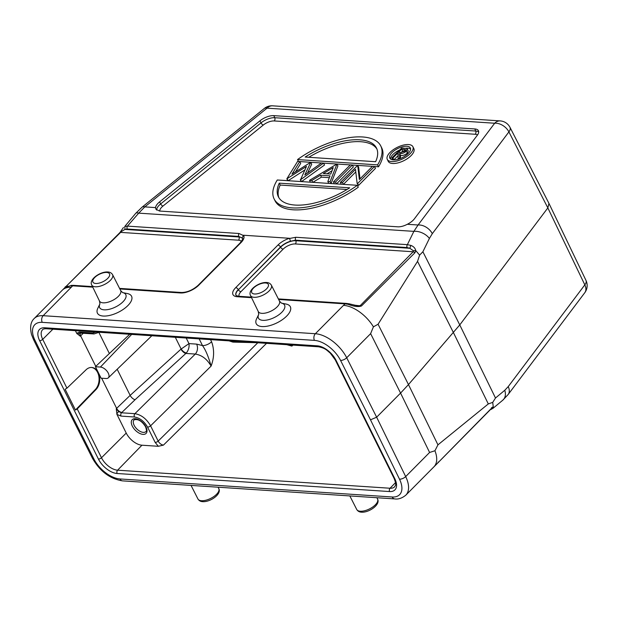 <?xml version="1.0" encoding="UTF-8"?>
<svg xmlns="http://www.w3.org/2000/svg" width="618" height="618" viewBox="0 0 618 618"><rect width="100%" height="100%" fill="white"/><g stroke="black" fill="none" stroke-linecap="round" stroke-linejoin="round"><path stroke-width="0.93" d="M415.018 252.669L415.721 250.545L413.388 250.738L413.179 251.765L415.018 252.669L361.453 305.98C358.502 307.092 353.99 306.52 347.926 304.272L345.083 303.871L343.5 305.354A28.582 15.558 44.8 0 1 373.419 326.837L370.622 333.643L400.572 393.079L376.648 417.204L346.698 357.768A28.582 15.558 -135.2 0 0 315.365 333.728L43.16 315.69L72.669 285.825L92.77 287.154M410.839 245.4L409.834 248.281L407.115 247.571A2.379 1.692 93.8 0 1 407.37 244.658L410.839 245.4C413.566 246.397 415.188 248.119 415.721 250.545L419.622 255.11L417.536 261.368L378.069 324.241L373.419 326.837M413.388 250.738L409.834 248.281L295.821 240.726L295.574 240.178L290.468 241.244L289.51 238.285L243.453 235.234L242.163 238.046L238.749 236.416L238.988 236.964L124.975 229.409L124.79 226.451L127.455 226.118A2.379 1.692 -86.2 0 0 127.2 229.031L124.975 229.409L121.584 231.41L121.252 231.047M289.765 238.432L295.829 237.273L407.37 244.658L413.875 231.364A11.904 6.813 26.1 0 1 429.394 238.455L422.89 251.758L419.622 255.11M434.933 450.754L437.946 444.852L408.475 384.581L400.572 393.079L429.603 452.461L434.933 450.754A28.582 15.558 44.8 0 1 433.944 466.806A28.582 15.558 44.8 0 1 433.898 466.853L436.246 464.52M437.946 444.852L488.305 403.933L492.724 402.38L493.249 406.721L436.47 464.296L491.943 407.81M378.069 324.241L408.475 384.581L459.761 324.921L495.497 398.015L504.767 390.29A11.904 8.853 50.2 0 1 502.813 400.163L492.886 408.421L493.249 406.721L491.395 407.888M492.724 402.38L495.497 398.015M548.954 203.392L547.842 207.911L459.761 324.921L422.89 251.758M159.599 201.877L259.923 120.842L260.997 122.874L160.672 203.909L159.599 201.877A11.904 5.307 153.6 0 0 158.108 203.214A11.904 5.307 153.6 0 0 155.558 207.609L144.813 206.891L138.71 213.14L413.875 231.364L418.069 224.998L494.67 123.237A11.904 7.972 37 0 1 508.908 131.897A11.904 5.299 -27.1 0 0 510.005 127.354L548.938 203.368M429.394 238.455L432.306 233.658A11.904 7.972 -143 0 0 418.069 224.998L407.324 224.288A11.904 5.307 153.6 0 0 413.264 220.116A11.904 5.307 153.6 0 0 414.454 218.757L477.32 135.242A11.904 5.307 153.6 0 0 478.502 130.877A11.904 5.307 153.6 0 0 474.809 128.953L273.828 115.636A11.904 5.307 153.6 0 0 259.923 120.842M155.558 207.609L155.891 209.224L159.537 211.039L397.977 226.829C400.758 226.906 403.871 226.057 407.324 224.288M304.813 169.981L288.096 180.711M301.484 181.599L300.549 179.722L323.577 163.106L324.527 165.014L301.538 181.599M323.577 163.106L321.46 162.967L304.829 174.964L310.746 162.256L311.696 164.164L307.594 172.97M310.746 162.256L291.966 174.121L299.745 161.53L300.696 163.438L295.489 171.858M329.332 177.66L321.453 177.142L312.801 182.349M331.032 183.554L330.097 181.684L336.949 163.994L337.899 165.902L331.063 183.561M336.478 183.917L353.326 166.922L352.384 165.014L350.321 164.882L333.442 181.901L335.497 182.04L352.384 165.014M343.423 184.38L355.783 171.912M341.314 184.241L340.387 182.364L342.442 182.495L355.481 169.347L357.142 183.469L358.564 185.415L375.443 168.39L374.5 166.481L357.722 165.4M372.438 166.342L359.367 179.529L357.698 165.369L358.649 167.277L360.016 178.872M358.27 187.208A59.537 26.528 153.6 0 1 275.056 200.819L274.106 198.903A59.537 26.528 -26.4 0 0 357.32 185.3L358.27 187.208M298.479 161.445L297.544 159.568L377.583 164.875A59.537 26.528 -26.4 0 0 380.765 145.964L381.715 147.872A59.537 26.528 153.6 0 1 378.533 166.783L374.516 166.512M357.235 165.369L352.399 165.052M350.29 164.913L336.972 164.025M336.648 164.009L323.593 163.144M321.422 162.998L310.761 162.295M310.429 162.271L299.761 161.561M412.886 146.705L413.836 148.614A14.291 6.365 153.6 0 1 411.07 155.636A14.291 6.365 153.6 0 1 397.907 162.897A14.291 6.365 153.6 0 1 388.235 161.321L387.293 159.413A14.291 6.365 -26.4 0 0 396.965 160.981A14.291 6.365 -26.4 0 0 410.12 153.72A14.291 6.365 -26.4 0 0 412.886 146.705A14.291 6.365 -26.4 0 0 403.222 145.13A14.291 6.365 -26.4 0 0 390.058 152.391A14.291 6.365 -26.4 0 0 387.293 159.413M299.745 161.53L297.606 161.391L286.845 178.818L306.482 166.397L300.549 179.722M287.772 180.688L286.845 178.818M301.221 181.584L300.286 179.707M288.034 180.711L287.107 178.834M336.949 163.994L309.525 180.317L311.804 180.471L320.503 175.234L330.027 175.86L327.834 181.53L330.097 181.684M328.761 183.407L327.834 181.53M321.453 177.142L320.503 175.234M312.731 182.341L311.804 180.471M310.46 182.194L309.525 180.317M333.241 167.571L330.738 174.044L323.291 173.558L333.241 167.571M331.99 170.8L327.007 173.797M334.377 183.778L333.442 181.901M336.431 183.917L335.497 182.04M343.376 184.373L342.442 182.495M357.698 165.369L340.387 182.364M358.564 185.415L357.613 183.5L374.5 166.481M357.142 183.469L357.613 183.5M274.106 198.903A59.537 26.528 -26.4 0 1 277.289 179.992L357.32 185.3M349.726 187.818A54.778 24.403 153.6 0 1 278.37 196.787A54.778 24.403 153.6 0 1 279.259 183.152L349.726 187.818M347.046 189.487L280.201 185.06A54.778 24.403 -26.4 0 0 278.896 197.721M280.201 185.06L279.259 183.152M377.583 164.875L378.533 166.783M380.765 145.964A59.537 26.528 -26.4 0 0 297.544 159.568M305.145 157.049A54.778 24.403 153.6 0 1 376.501 148.081A54.778 24.403 153.6 0 1 375.613 161.715L305.145 157.049M376.926 149.054A54.778 24.403 -26.4 0 0 308.776 157.289M408.112 153.588A11.433 5.091 153.6 0 1 397.59 159.398A11.433 5.091 153.6 0 1 389.85 158.138A11.433 5.091 153.6 0 1 392.067 152.53A11.433 5.091 153.6 0 1 402.596 146.721A11.433 5.091 153.6 0 1 410.329 147.972A11.433 5.091 153.6 0 1 408.112 153.588M399.761 149.942A11.433 5.091 -26.4 0 0 393.017 154.438A11.433 5.091 -26.4 0 0 390.553 158.981M410.576 149.046A11.433 5.091 -26.4 0 0 405.416 148.266M407.293 149.008L408.243 150.916L407.362 153.048L406.412 151.132L407.293 149.008L406.551 148.459L401.7 147.996L391.851 157.922L392.901 157.992L393.844 159.884L398.193 155.52M407.362 153.048C405.107 154.948 402.836 155.751 400.541 155.458L400.387 158.494M392.785 159.815L391.851 157.922M399.545 158.811L399.599 153.55C401.885 153.843 404.157 153.032 406.412 151.132M399.599 153.55L400.541 155.458M398.463 159.158L398.054 158.332L399.352 158.417M398.224 154.971L397.444 153.411L398.293 153.465L398.054 158.332M392.901 157.992L397.444 153.411M398.455 152.391L401.739 149.077L405.856 149.78L405.362 151.062L400.58 152.546L398.455 152.391M401.113 152.569L402.681 150.993L401.739 149.077M402.681 150.993L405.261 151.163M127.416 293.565A19.05 8.49 153.6 0 1 127.864 305.586A19.05 8.49 153.6 0 1 103.237 316.045A19.05 8.49 153.6 0 1 97.814 308.258L99.9 303.94A14.6 6.504 -26.4 0 0 104.094 309.827A14.6 6.504 -26.4 0 0 122.967 301.808A14.6 6.504 -26.4 0 0 122.719 292.615L127.416 293.565M286.211 304.087A19.05 8.49 153.6 0 1 286.659 316.099A19.05 8.49 153.6 0 1 262.032 326.567A19.05 8.49 153.6 0 1 256.609 318.78L258.695 314.462A14.6 6.504 -26.4 0 0 262.889 320.34A14.6 6.504 -26.4 0 0 281.762 312.322A14.6 6.504 -26.4 0 0 281.514 303.137L286.211 304.087M92.499 286.597L73.774 285.361A2.379 1.692 -86.2 0 0 72.669 285.825L70.035 285.864C65.23 287.393 63.909 287.571 66.08 286.412L62.341 290.159A28.582 15.558 44.8 0 1 62.379 290.112A28.582 15.558 44.8 0 1 71.294 287.324M93.866 458.919A4.766 2.093 153.3 0 1 92.43 458.224L62.488 398.803L63.932 399.514L93.866 458.919A23.816 12.963 -135.2 0 0 119.977 478.95L392.183 496.988A23.816 12.963 -135.2 0 0 399.498 479.166L370.491 419.823L376.648 417.204L405.678 476.586A4.766 2.155 153.9 0 1 399.498 479.166M491.92 407.579L491.689 408.104M490.584 409.255L492.886 408.428M502.813 400.163L508.166 394.493A11.904 7.972 -143 0 0 508.228 386.613L584.829 284.852L547.842 207.911L508.908 131.897L432.306 233.658M286.706 344.682L291.881 346.08L293.071 345.099M229 340.858L232.932 342.117L256.717 342.696M144.813 206.891A11.904 4.759 -128.9 0 0 142.07 207.177L264.311 108.444A11.904 4.759 51.1 0 1 267.053 108.158L144.813 206.891M142.07 207.177L135.744 213.31A11.904 3.631 40.9 0 1 138.71 213.14L127.455 226.118L238.996 233.504L243.029 235.342M135.744 213.31L124.79 226.451M119.676 233.11L121.584 231.41M67.462 286.149L66.636 286.466M70.035 285.864L66.937 286.652M101.669 378.231L116.632 408.359L130.151 395.389L180.989 349.147A4.766 2.225 -132.3 0 0 185.956 353.442L195.28 354.06L134.902 413.674C141.306 414.778 146.528 418.834 150.583 425.825L211.101 366.088C214.245 357.683 214.415 349.579 211.595 341.785A7.146 3.183 153.6 0 1 202.495 345.578C205.67 349.989 208.536 356.825 211.101 366.088C207.061 359.073 201.792 355.064 195.28 354.06A7.146 5.075 -86.2 0 0 196.624 344.11L202.495 345.578L199.174 338.88M96.215 332.059L92.754 332.986L79.351 332.098L76.725 333.349L75.396 330.684M76.725 333.349L80.247 336.2L80.626 335.829L95.775 366.358L129.71 334.284M66.945 388.181L85.941 369.904A12.383 8.861 -85.8 0 1 91.788 367.478A12.383 8.861 -85.8 0 1 98.262 372.461A12.383 8.861 -85.8 0 1 95.798 389.765L95.133 389.711L75.458 410.035L65.129 389.24L66.945 388.181L42.704 339.352L52.893 329.193M95.419 366.729L101.105 378.193L106.103 378.517A7.146 3.886 -135.2 0 0 108.304 377.853A7.146 3.886 -135.2 0 0 108.274 373.125A7.146 3.886 -135.2 0 0 100.417 367.061L95.419 366.729L95.775 366.358M95.798 389.765L77.242 408.931L75.458 410.035M95.133 389.711A12.383 8.861 94.2 0 0 97.598 372.415A12.383 8.861 94.2 0 0 91.456 367.463M121.043 416.099L134.454 416.988C139.807 417.892 144.179 421.26 147.547 427.084A2.379 1.058 -26.4 0 0 150.583 425.825L158.169 441.105C159.514 443.446 161.275 444.782 163.446 445.115L158.332 446.289L141.947 445.207A14.291 7.779 -135.2 0 1 126.227 433.079L116.957 414.4L121.043 416.099A2.379 1.692 -86.2 0 1 121.491 412.785L135.118 399.684A4.766 2.225 47.7 0 1 130.151 395.389L117.181 369.263M121.87 412.399A4.766 2.542 -135.4 0 1 116.632 408.359L116.254 408.737L116.957 414.4M83.299 333.241L80.626 335.829A4.766 2.58 -134.4 0 1 80.325 333.063M180.989 349.147L188.977 343.608C189.44 346.953 188.56 350.097 186.342 353.025C184.373 352.484 182.634 351.148 181.128 349.008L175.319 337.304M186.342 353.025L135.118 399.684M394.786 478.687L336.007 360.279A17.034 9.27 44.8 0 0 317.273 345.833A2.379 1.692 93.8 0 0 318.525 346.791L46.064 328.737C44.04 328.791 42.897 329.108 42.619 329.688A14.654 7.972 44.8 0 0 42.704 339.352A2.379 1.058 -26.4 0 1 39.637 340.649L98.416 459.058A17.034 9.27 44.8 0 0 117.15 473.504L389.61 491.557A17.034 9.27 44.8 0 0 394.786 478.687A2.379 1.058 153.6 0 1 394.06 478.332L359.498 408.714M357.976 305.933L360.294 305.547L413.179 251.765L295.311 243.956A2.379 1.692 93.8 0 0 295.821 240.726A11.773 5.245 -26.4 0 0 280.595 247.2L238.394 289.757L280.487 246.999A11.788 5.253 153.6 0 1 290.468 241.244M278.355 298.911L346.188 303.407L349.116 303.801L347.926 304.272M354.191 305.137L361.453 305.98M343.5 305.354L315.365 333.728A4.766 3.384 93.8 0 0 314.446 340.379L42.24 322.349A23.816 12.963 -135.2 0 0 34.925 340.17L63.932 399.514M370.491 419.823L340.557 360.418A4.766 2.093 -26.7 0 0 346.698 357.768L370.622 333.643M429.603 452.461L405.678 476.586A28.582 15.558 -135.2 0 1 405.81 495.172L433.944 466.806M417.536 261.368L453.473 332.685L488.305 403.933M504.767 390.29L508.228 386.613M272.584 105.825A11.904 8.467 -86.2 0 0 267.053 108.158L494.67 123.237A11.904 8.467 93.8 0 1 500.194 120.904L272.584 105.825A11.904 11.904 0 0 0 264.311 108.444M474.809 128.953L475.729 131.039L274.747 117.721L273.828 115.636M478.695 132.028A11.773 5.245 -26.4 0 0 475.729 131.039A2.379 1.692 -86.2 0 1 475.227 134.268L274.238 120.95A9.401 4.187 -26.4 0 0 263.268 125.06L162.943 206.095A2.379 0.95 51.1 0 1 160.672 203.909A11.773 5.245 -26.4 0 0 159.197 205.222A11.773 5.245 -26.4 0 0 156.671 210.105M274.238 120.95A2.379 1.692 93.8 0 0 274.747 117.721A11.773 5.245 -26.4 0 0 260.997 122.874A2.379 0.95 -128.9 0 0 263.268 125.06M162.943 206.095A9.401 4.187 -26.4 0 0 161.769 207.146A9.401 4.187 -26.4 0 0 159.753 211.047M477.505 134.987A9.401 4.187 -26.4 0 0 475.227 134.268M403.933 149.224L404.875 151.132M119.846 288.954L180.456 292.963A14.168 6.311 153.6 0 0 198.772 285.184L240.974 242.627A14.168 6.311 153.6 0 0 243.453 235.234M251.565 297.675L237.289 296.733A14.168 6.311 153.6 0 1 235.713 287.633L277.922 245.076A14.168 6.311 153.6 0 1 289.51 238.285M278.641 299.467L345.083 303.871A2.379 1.692 93.8 0 1 346.188 303.407M42.24 322.349A4.766 3.384 -86.2 0 1 43.16 315.69A28.582 15.558 -135.2 0 0 34.245 318.486L62.379 290.112M62.472 398.78L33.457 339.429A4.766 2.155 -26.1 0 0 34.925 340.17M340.557 360.418A23.816 12.963 -135.2 0 0 314.446 340.379M392.183 496.988A4.766 3.384 93.8 0 0 394.686 498.904C398.309 499.475 402.017 498.232 405.81 495.172M394.686 498.904L122.48 480.866A4.766 3.384 -86.2 0 1 119.977 478.95M438.834 461.855L438.038 462.148M584.767 292.731A11.904 11.904 0 0 0 585.98 280.41A11.904 5.307 154.3 0 1 584.829 284.852A11.904 7.972 37 0 1 584.767 292.731L508.166 394.493M242.573 238.726A11.773 5.245 -26.4 0 0 238.988 236.964A2.379 1.692 -86.2 0 1 238.478 240.193L120.61 232.383L66.08 286.412M127.2 229.031L238.749 236.416A2.379 1.692 93.8 0 1 238.996 233.504M242.163 238.046A11.788 5.253 153.6 0 1 242.55 238.664C243.307 238.231 242.534 239.629 240.232 242.859A2.379 1.298 44.8 0 1 240.974 242.627M241.344 241.607A9.401 4.187 -26.4 0 0 238.478 240.193M66.134 286.35L119.9 232.584L123.469 227.463M119.56 288.39L181.568 292.499A2.379 1.692 93.8 0 0 180.456 292.963M198.772 285.184A2.379 1.298 -135.2 0 0 198.03 285.416C192.754 290.035 187.262 292.399 181.568 292.499M211.595 341.785L210.529 339.637M147.547 427.084L155.133 442.372A2.379 1.058 153.6 0 0 158.169 441.105L257.783 342.766M92.754 332.986A2.379 1.692 93.8 0 0 93.99 333.944M99.452 332.198L93.998 333.944A2.379 1.692 93.8 0 0 94.036 333.952M80.587 333.056A2.379 1.692 -86.2 0 1 79.351 332.098M80.209 333.063L79.877 333.573L76.949 333.751M126.227 433.079L101.483 457.76A2.379 1.058 153.6 0 1 98.416 459.058M395.505 482.65L390.058 488.243L117.598 470.19A14.654 7.972 44.8 0 1 101.483 457.76L77.242 408.931M131.68 334.408L100.417 367.061M109.224 353.233L98.98 332.6M196.624 344.11L188.977 343.608L186.203 338.023M79.877 333.573L80.247 336.2M134.454 416.988A2.379 1.692 93.8 0 1 134.902 413.674L121.491 412.785L118.571 411.511L116.763 413.967M116.254 408.737L118.571 411.511M158.332 446.289L155.133 442.372M266.528 343.345L163.446 445.115M117.15 473.504A2.379 1.692 -86.2 0 1 117.598 470.19L141.947 445.207M46.064 328.737A2.379 1.692 -86.2 0 1 44.813 327.779A17.034 9.27 44.8 0 0 39.637 340.649M317.273 345.833L44.813 327.779M394.06 478.332C397.003 485.81 395.103 485.315 394.663 486.775A14.654 7.972 44.8 0 1 390.058 488.243A2.379 1.692 93.8 0 0 389.61 491.557M318.525 346.791C325.547 348.189 326.675 350.205 330.344 353.21L335.28 359.923A2.379 1.058 -26.4 0 0 336.007 360.279M132.298 426.096A9.764 5.315 44.8 0 1 135.265 418.718A9.764 5.315 44.8 0 1 146.002 427.007A9.764 5.315 44.8 0 1 143.036 434.377A9.764 5.315 44.8 0 1 132.298 426.096M134.145 425.308A8.335 4.535 44.8 0 1 134.075 419.831C138.154 418.757 141.986 421.074 145.57 426.791C146.644 430.051 146.76 431.642 145.918 431.565A8.335 4.535 44.8 0 1 140.07 431.356A8.335 4.535 44.8 0 1 134.145 425.308M356.74 509.495C357.799 511.217 359.398 512.106 361.522 512.175C368.938 512.77 380.673 504.651 377.583 499.151A11.634 5.183 153.6 0 1 372.662 507.054A11.634 5.183 153.6 0 1 360.279 511.233A11.634 5.183 153.6 0 1 356.74 509.495L349.834 495.93M197.945 498.981C199.004 500.696 200.603 501.592 202.727 501.654C210.143 502.249 221.877 494.13 218.787 488.629A11.634 5.183 153.6 0 1 213.867 496.532A11.634 5.183 153.6 0 1 201.483 500.719A11.634 5.183 153.6 0 1 197.945 498.981L191.047 485.408M277.922 245.076A2.379 1.298 44.8 0 1 280.487 246.999L280.595 247.2A2.379 1.298 -135.2 0 0 283.168 249.116L240.958 291.673A9.401 4.187 -26.4 0 0 239.151 296.316M407.115 247.571L295.574 240.178A2.379 1.692 -86.2 0 1 295.829 237.273M295.311 243.956A9.401 4.187 -26.4 0 0 283.168 249.116M240.958 291.673A2.379 1.298 44.8 0 1 238.394 289.757A11.773 5.245 -26.4 0 0 236.099 295.52M237.289 296.733A2.379 1.692 -86.2 0 1 238.394 296.261L236.061 295.466A11.788 5.253 153.6 0 1 238.285 289.556A2.379 1.298 -135.2 0 0 235.713 287.633M99.483 301.02L91.727 285.006A11.634 5.183 -26.4 0 0 95.288 286.783A11.634 5.183 -26.4 0 0 107.71 282.573A11.634 5.183 -26.4 0 0 112.576 274.655L120.641 290.522A11.812 5.261 153.6 0 1 115.705 298.556A11.812 5.261 153.6 0 1 103.098 302.828A11.812 5.261 153.6 0 1 99.483 301.02L99.938 303.855M106.69 272.445A9.255 4.125 -26.4 0 0 94.724 277.528A9.255 4.125 -26.4 0 0 95.751 283.477A9.255 4.125 -26.4 0 0 107.717 278.394A9.255 4.125 -26.4 0 0 106.69 272.445M258.278 311.542L250.522 295.528A11.634 5.183 -26.4 0 0 254.083 297.304A11.634 5.183 -26.4 0 0 266.505 293.094A11.634 5.183 -26.4 0 0 271.372 285.176L279.436 301.043A11.812 5.261 153.6 0 1 274.5 309.077A11.812 5.261 153.6 0 1 261.893 313.349A11.812 5.261 153.6 0 1 258.278 311.542L258.733 314.377M265.485 282.967A9.255 4.125 -26.4 0 0 253.519 288.05A9.255 4.125 -26.4 0 0 254.546 293.99A9.255 4.125 -26.4 0 0 266.512 288.907A9.255 4.125 -26.4 0 0 265.485 282.967M34.245 318.486C30.637 321.839 29.741 327.208 31.549 334.593L33.457 339.429M73.774 285.361L70.985 285.392M240.232 242.859L198.03 285.416M490.244 409.61L491.727 409.147M548.993 203.469L585.98 280.41M510.005 127.354A11.904 11.904 0 0 0 500.194 120.904M94.006 333.944L80.17 333.094M108.304 377.853L151.835 335.744M92.43 458.224C99.877 471.279 109.896 478.826 122.48 480.866M335.28 359.923L359.506 408.73M377.583 499.151L376.895 497.722M218.787 488.629L218.1 487.2M238.394 296.261L251.294 297.119M358.031 305.933L349.116 303.801M91.727 285.006C88.637 279.506 100.379 271.387 107.795 271.982C109.919 272.051 111.51 272.94 112.576 274.655M122.627 292.6L120.641 290.522M250.522 295.528C247.432 290.02 259.174 281.908 266.59 282.503C268.714 282.565 270.305 283.461 271.372 285.176M281.422 303.114L279.436 301.043"/></g></svg>
